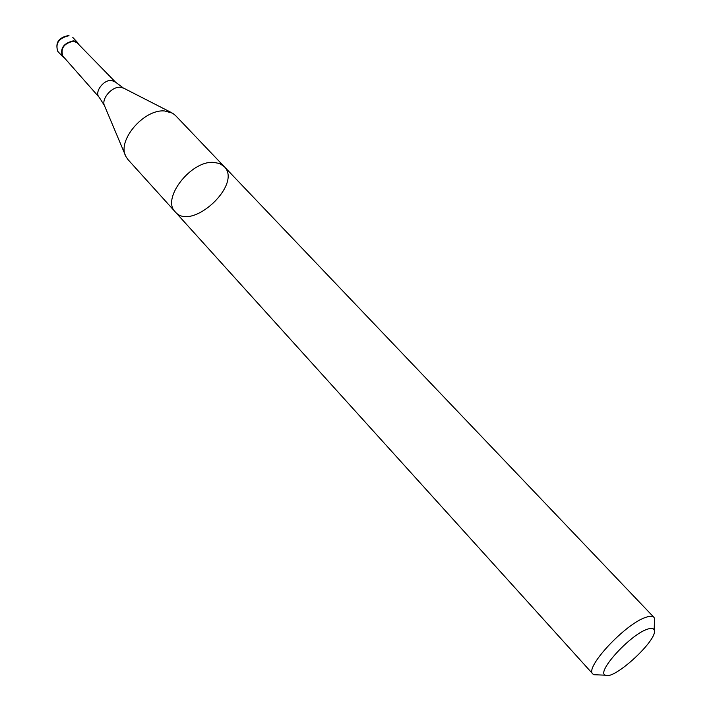 <?xml version="1.0" encoding="UTF-8"?>
<svg xmlns="http://www.w3.org/2000/svg" width="711" height="711" viewBox="0 0 711 711"><rect width="100%" height="100%" fill="white"/><g stroke="black" fill="none" stroke-linecap="round" stroke-linejoin="round"><path stroke-width="1.07" d="M175.253 211.887C161.21 199.044 190.619 160.615 213.496 162.366L219.557 163.486L224.134 166.507L175.475 115.475L172.56 113.173L164.694 110.987C143.898 108.783 116.648 140.902 125.891 156.482L127.971 159.575L175.253 211.887C191.543 231.875 242.86 184.247 224.134 166.507L219.557 163.486L213.496 162.366C190.619 160.615 161.21 199.044 175.253 211.887L592.85 673.984L593.881 674.712L597.889 674.872M73.544 41.185C64.008 43.353 60.417 48.295 62.772 56.018L99.167 97.274C94.048 92.332 103.522 79.472 111.591 80.45L115.493 82.112L77.064 42.758L73.544 41.185M78.61 44.34L77.49 42.464L73.731 40.749C63.626 43.069 59.866 48.295 62.444 56.427L64.239 57.689M647.019 629.342C629.662 635.065 595.64 672.793 605.479 675.192C614.037 680.525 658.857 638.922 654.164 629.99C653.418 628.089 651.036 627.875 647.019 629.342M654.422 622.401L654.555 618.392L653.907 617.308C652.511 615.895 649.747 615.93 645.624 617.415C625.182 623.894 584.255 667.967 592.85 673.984M171.111 112.427L123.812 88.217L120.479 87.266C111.751 86.253 100.758 99.309 104.633 106.028L125.26 154.989M57.778 51.361C55.049 42.651 58.675 37.381 68.674 35.55L69.02 35.71C58.924 38.003 55.182 43.22 57.778 51.361L62.444 56.427M104.375 105.406L99.167 97.274M123.216 87.915L115.493 82.112M72.789 37.434L77.49 42.464M654.164 629.99L654.555 618.392M605.479 675.192L593.881 674.712M224.134 166.507L653.907 617.308"/></g></svg>
